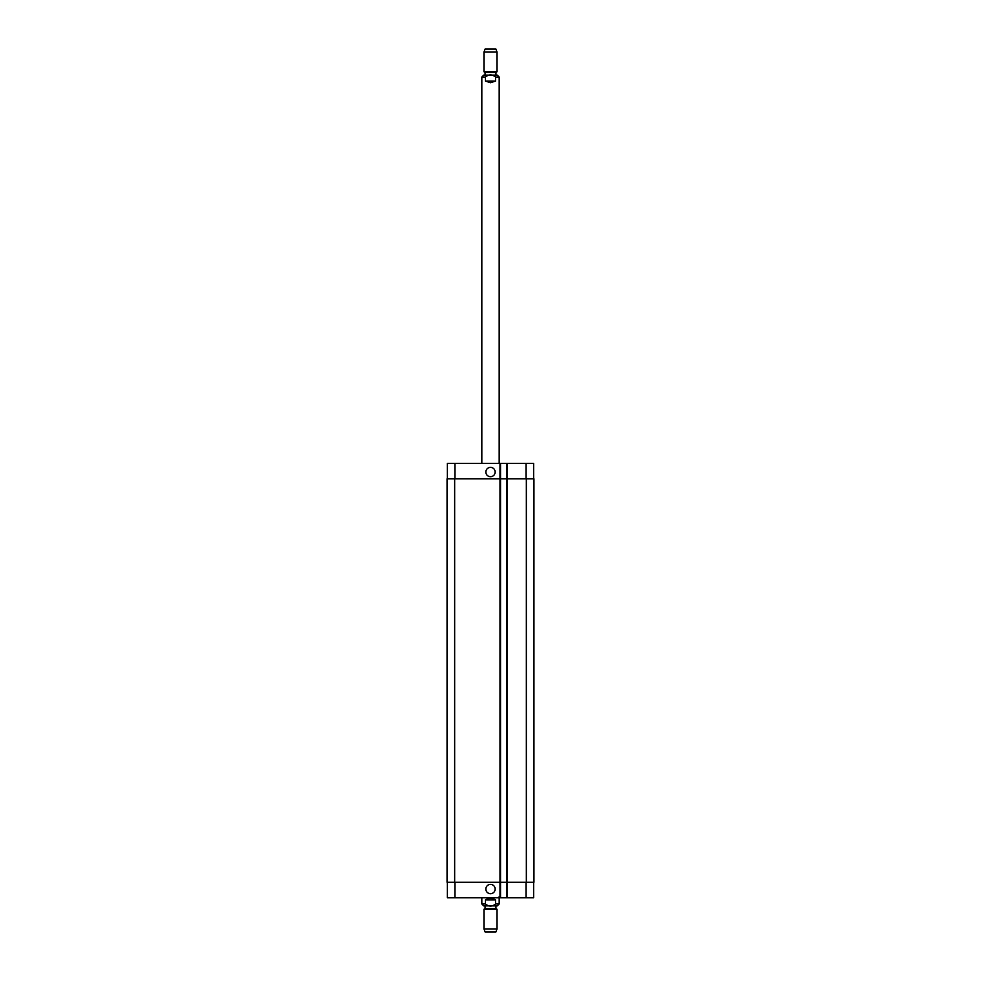 <?xml version="1.0" encoding="UTF-8"?>
<svg xmlns="http://www.w3.org/2000/svg" width="981" height="981" viewBox="0 0 981 981"><rect width="100%" height="100%" fill="white"/><g stroke="black" fill="none" stroke-linecap="round" stroke-linejoin="round"><path stroke-width="1.47" d="M485.436 81.092L485.436 77.07C488.808 74.213 492.192 74.213 495.564 77.07L495.564 81.092L485.436 81.092L490.5 82.711L495.564 81.092M490.5 75.108L483.768 75.108L497.232 75.108L495.932 75.108L495.932 72.398L497.011 71.772L497.011 52.03L483.989 52.03L483.989 71.772L497.011 71.772M485.068 75.108L485.068 72.398L495.932 72.398M483.989 52.03L485.068 49.05L495.932 49.05L497.011 52.03M495.564 899.908L495.564 903.93C492.192 906.787 488.808 906.787 485.436 903.93L485.436 899.908L495.564 899.908C492.192 897.762 488.808 897.762 485.436 899.908M499.182 896.659L499.182 903.93L497.232 905.892L483.768 905.892L485.068 905.892L485.068 908.602L483.989 909.228L483.989 928.97L497.011 928.97L497.011 909.228L483.989 909.228M495.932 905.892L495.932 908.602L485.068 908.602M495.932 908.602L497.011 909.228M497.011 928.97L495.932 931.95L485.068 931.95L483.989 928.97M485.853 472.033A4.647 4.647 0 0 1 492.83 468.011A4.647 4.647 0 0 1 492.83 476.067A4.647 4.647 0 0 1 485.853 472.033M485.853 889.056A4.647 4.647 0 0 1 492.83 885.021A4.647 4.647 0 0 1 492.83 893.078A4.647 4.647 0 0 1 485.853 889.056M533.664 478.826L533.664 463.351L447.336 463.351L447.336 478.826M533.664 882.262L533.664 897.738L447.336 897.738L447.336 882.262M506.515 463.351L506.515 882.262L533.934 882.262L533.934 478.826L447.066 478.826L447.066 882.262L506.515 882.262L506.515 897.738M500.543 463.351L500.543 897.738M533.934 478.826L533.934 882.262M500.543 478.826L500.543 882.262L500.543 478.826M481.818 463.351L481.818 77.07L485.436 77.07M495.564 77.07L499.182 77.07L497.232 75.108M499.182 903.93L495.564 903.93M485.436 903.93L481.818 903.93L483.768 905.892M507.067 463.351L507.067 897.738M500.003 463.351L500.003 897.738M454.939 882.262L454.939 897.738M526.061 882.262L526.061 897.738M454.939 478.826L454.939 463.351M526.061 478.826L526.061 463.351M526.343 478.826L526.343 882.262M454.657 478.826L454.657 882.262M506.515 478.826L506.515 882.262M481.818 77.07L483.768 75.108M499.182 463.351L499.182 77.07M485.068 72.398L483.989 71.772M481.818 897.738L481.818 903.93"/></g></svg>
